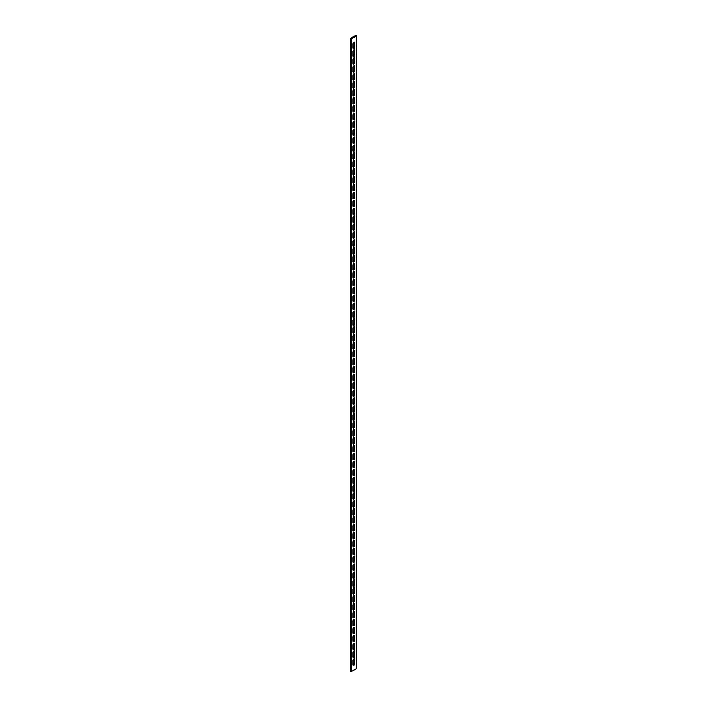 <?xml version="1.0" encoding="UTF-8"?>
<svg xmlns="http://www.w3.org/2000/svg" width="707" height="707" viewBox="0 0 707 707"><rect width="100%" height="100%" fill="white"/><g stroke="black" fill="none" stroke-linecap="round" stroke-linejoin="round"><path stroke-width="1.06" d="M353.907 50.056A1.352 0.787 120 0 0 352.952 51.717L352.952 55.835A1.352 0.787 120 0 0 353.235 56.454A1.352 0.787 120 0 0 354.278 56.092A1.352 0.787 120 0 0 354.87 54.722L354.87 50.612A1.352 0.787 120 0 0 354.587 49.994A1.352 0.787 120 0 0 353.907 50.056M353.907 42.155A1.352 0.787 120 0 0 352.952 43.807L352.952 47.926A1.352 0.787 120 0 0 353.235 48.544A1.352 0.787 120 0 0 354.278 48.182A1.352 0.787 120 0 0 354.87 46.821L354.87 42.703A1.352 0.787 120 0 0 354.587 42.084A1.352 0.787 120 0 0 353.907 42.155M353.907 57.965A1.352 0.787 120 0 0 352.952 59.627L352.952 63.745A1.352 0.787 120 0 0 353.235 64.364A1.352 0.787 120 0 0 354.278 64.001A1.352 0.787 120 0 0 354.87 62.631L354.87 58.522A1.352 0.787 120 0 0 354.587 57.903A1.352 0.787 120 0 0 353.907 57.965M353.907 65.875A1.352 0.787 120 0 0 352.952 67.536L352.952 71.646A1.352 0.787 120 0 0 353.235 72.273A1.352 0.787 120 0 0 354.278 71.911A1.352 0.787 120 0 0 354.87 70.541L354.87 66.431A1.352 0.787 120 0 0 354.587 65.813A1.352 0.787 120 0 0 353.907 65.875M353.907 73.784A1.352 0.787 120 0 0 352.952 75.446L352.952 79.555A1.352 0.787 120 0 0 353.235 80.174A1.352 0.787 120 0 0 354.278 79.811A1.352 0.787 120 0 0 354.87 78.45L354.87 74.341A1.352 0.787 120 0 0 354.587 73.714A1.352 0.787 120 0 0 353.907 73.784M353.907 81.694A1.352 0.787 120 0 0 352.952 83.355L352.952 87.465A1.352 0.787 120 0 0 353.235 88.083A1.352 0.787 120 0 0 354.278 87.721A1.352 0.787 120 0 0 354.87 86.36L354.87 82.242A1.352 0.787 120 0 0 354.587 81.623A1.352 0.787 120 0 0 353.907 81.694M353.907 89.603A1.352 0.787 120 0 0 352.952 91.265L352.952 95.374A1.352 0.787 120 0 0 353.235 95.993A1.352 0.787 120 0 0 354.278 95.631A1.352 0.787 120 0 0 354.87 94.27L354.87 90.151A1.352 0.787 120 0 0 354.587 89.533A1.352 0.787 120 0 0 353.907 89.603M353.907 97.513A1.352 0.787 120 0 0 352.952 99.166L352.952 103.284A1.352 0.787 120 0 0 353.235 103.902A1.352 0.787 120 0 0 354.278 103.54A1.352 0.787 120 0 0 354.87 102.179L354.87 98.061A1.352 0.787 120 0 0 354.587 97.442A1.352 0.787 120 0 0 353.907 97.513M353.907 105.414A1.352 0.787 120 0 0 352.952 107.075L352.952 111.193A1.352 0.787 120 0 0 353.235 111.812A1.352 0.787 120 0 0 354.278 111.45A1.352 0.787 120 0 0 354.87 110.08L354.87 105.97A1.352 0.787 120 0 0 354.587 105.352A1.352 0.787 120 0 0 353.907 105.414M353.907 113.323A1.352 0.787 120 0 0 352.952 114.985L352.952 119.103A1.352 0.787 120 0 0 353.235 119.722A1.352 0.787 120 0 0 354.278 119.359A1.352 0.787 120 0 0 354.87 117.989L354.87 113.88A1.352 0.787 120 0 0 354.587 113.261A1.352 0.787 120 0 0 353.907 113.323M353.907 121.233A1.352 0.787 120 0 0 352.952 122.894L352.952 127.004A1.352 0.787 120 0 0 353.235 127.631A1.352 0.787 120 0 0 354.278 127.26A1.352 0.787 120 0 0 354.87 125.899L354.87 121.79A1.352 0.787 120 0 0 354.587 121.171A1.352 0.787 120 0 0 353.907 121.233M353.907 129.142A1.352 0.787 120 0 0 352.952 130.804L352.952 134.913A1.352 0.787 120 0 0 353.235 135.532A1.352 0.787 120 0 0 354.278 135.17A1.352 0.787 120 0 0 354.87 133.809L354.87 129.699A1.352 0.787 120 0 0 354.587 129.072A1.352 0.787 120 0 0 353.907 129.142M353.907 137.052A1.352 0.787 120 0 0 352.952 138.713L352.952 142.823A1.352 0.787 120 0 0 353.235 143.441A1.352 0.787 120 0 0 354.278 143.079A1.352 0.787 120 0 0 354.87 141.718L354.87 137.6A1.352 0.787 120 0 0 354.587 136.981A1.352 0.787 120 0 0 353.907 137.052M353.907 144.962A1.352 0.787 120 0 0 352.952 146.623L352.952 150.732A1.352 0.787 120 0 0 353.235 151.351A1.352 0.787 120 0 0 354.278 150.989A1.352 0.787 120 0 0 354.87 149.628L354.87 145.509A1.352 0.787 120 0 0 354.587 144.891A1.352 0.787 120 0 0 353.907 144.962M353.907 152.871A1.352 0.787 120 0 0 352.952 154.524L352.952 158.642A1.352 0.787 120 0 0 353.235 159.261A1.352 0.787 120 0 0 354.278 158.898A1.352 0.787 120 0 0 354.87 157.537L354.87 153.419A1.352 0.787 120 0 0 354.587 152.8A1.352 0.787 120 0 0 353.907 152.871M353.907 160.772A1.352 0.787 120 0 0 352.952 162.433L352.952 166.552A1.352 0.787 120 0 0 353.235 167.17A1.352 0.787 120 0 0 354.278 166.808A1.352 0.787 120 0 0 354.87 165.438L354.87 161.329A1.352 0.787 120 0 0 354.587 160.71A1.352 0.787 120 0 0 353.907 160.772M353.907 168.681A1.352 0.787 120 0 0 352.952 170.343L352.952 174.452A1.352 0.787 120 0 0 353.235 175.08A1.352 0.787 120 0 0 354.278 174.717A1.352 0.787 120 0 0 354.87 173.348L354.87 169.238A1.352 0.787 120 0 0 354.587 168.62A1.352 0.787 120 0 0 353.907 168.681M353.907 176.591A1.352 0.787 120 0 0 352.952 178.252L352.952 182.362A1.352 0.787 120 0 0 353.235 182.989A1.352 0.787 120 0 0 354.278 182.618A1.352 0.787 120 0 0 354.87 181.257L354.87 177.148A1.352 0.787 120 0 0 354.587 176.529A1.352 0.787 120 0 0 353.907 176.591M353.907 184.5A1.352 0.787 120 0 0 352.952 186.162L352.952 190.271A1.352 0.787 120 0 0 353.235 190.89A1.352 0.787 120 0 0 354.278 190.528A1.352 0.787 120 0 0 354.87 189.167L354.87 185.057A1.352 0.787 120 0 0 354.587 184.43A1.352 0.787 120 0 0 353.907 184.5M353.907 192.41A1.352 0.787 120 0 0 352.952 194.072L352.952 198.181A1.352 0.787 120 0 0 353.235 198.8A1.352 0.787 120 0 0 354.278 198.437A1.352 0.787 120 0 0 354.87 197.076L354.87 192.958A1.352 0.787 120 0 0 354.587 192.339A1.352 0.787 120 0 0 353.907 192.41M353.907 200.32A1.352 0.787 120 0 0 352.952 201.981L352.952 206.09A1.352 0.787 120 0 0 353.235 206.709A1.352 0.787 120 0 0 354.278 206.347A1.352 0.787 120 0 0 354.87 204.986L354.87 200.868A1.352 0.787 120 0 0 354.587 200.249A1.352 0.787 120 0 0 353.907 200.32M353.907 208.229A1.352 0.787 120 0 0 352.952 209.882L352.952 214A1.352 0.787 120 0 0 353.235 214.619A1.352 0.787 120 0 0 354.278 214.256A1.352 0.787 120 0 0 354.87 212.887L354.87 208.777A1.352 0.787 120 0 0 354.587 208.158A1.352 0.787 120 0 0 353.907 208.229M353.907 216.13A1.352 0.787 120 0 0 352.952 217.791L352.952 221.91A1.352 0.787 120 0 0 353.235 222.528A1.352 0.787 120 0 0 354.278 222.166A1.352 0.787 120 0 0 354.87 220.796L354.87 216.687A1.352 0.787 120 0 0 354.587 216.068A1.352 0.787 120 0 0 353.907 216.13M353.907 224.039A1.352 0.787 120 0 0 352.952 225.701L352.952 229.81A1.352 0.787 120 0 0 353.235 230.438A1.352 0.787 120 0 0 354.278 230.075A1.352 0.787 120 0 0 354.87 228.706L354.87 224.596A1.352 0.787 120 0 0 354.587 223.978A1.352 0.787 120 0 0 353.907 224.039M353.907 231.949A1.352 0.787 120 0 0 352.952 233.61L352.952 237.72A1.352 0.787 120 0 0 353.235 238.347A1.352 0.787 120 0 0 354.278 237.976A1.352 0.787 120 0 0 354.87 236.615L354.87 232.506A1.352 0.787 120 0 0 354.587 231.878A1.352 0.787 120 0 0 353.907 231.949M353.907 239.859A1.352 0.787 120 0 0 352.952 241.52L352.952 245.629A1.352 0.787 120 0 0 353.235 246.248A1.352 0.787 120 0 0 354.278 245.886A1.352 0.787 120 0 0 354.87 244.525L354.87 240.415A1.352 0.787 120 0 0 354.587 239.788A1.352 0.787 120 0 0 353.907 239.859M353.907 247.768A1.352 0.787 120 0 0 352.952 249.43L352.952 253.539A1.352 0.787 120 0 0 353.235 254.158A1.352 0.787 120 0 0 354.278 253.795A1.352 0.787 120 0 0 354.87 252.434L354.87 248.316A1.352 0.787 120 0 0 354.587 247.697A1.352 0.787 120 0 0 353.907 247.768M353.907 255.678A1.352 0.787 120 0 0 352.952 257.339L352.952 261.449A1.352 0.787 120 0 0 353.235 262.067A1.352 0.787 120 0 0 354.278 261.705A1.352 0.787 120 0 0 354.87 260.344L354.87 256.226A1.352 0.787 120 0 0 354.587 255.607A1.352 0.787 120 0 0 353.907 255.678M353.907 263.587A1.352 0.787 120 0 0 352.952 265.24L352.952 269.358A1.352 0.787 120 0 0 353.235 269.977A1.352 0.787 120 0 0 354.278 269.614A1.352 0.787 120 0 0 354.87 268.245L354.87 264.135A1.352 0.787 120 0 0 354.587 263.517A1.352 0.787 120 0 0 353.907 263.587M353.907 271.488A1.352 0.787 120 0 0 352.952 273.149L352.952 277.268A1.352 0.787 120 0 0 353.235 277.886A1.352 0.787 120 0 0 354.278 277.524A1.352 0.787 120 0 0 354.87 276.154L354.87 272.045A1.352 0.787 120 0 0 354.587 271.426A1.352 0.787 120 0 0 353.907 271.488M353.907 279.398A1.352 0.787 120 0 0 352.952 281.059L352.952 285.168A1.352 0.787 120 0 0 353.235 285.796A1.352 0.787 120 0 0 354.278 285.434A1.352 0.787 120 0 0 354.87 284.064L354.87 279.954A1.352 0.787 120 0 0 354.587 279.336A1.352 0.787 120 0 0 353.907 279.398M353.907 287.307A1.352 0.787 120 0 0 352.952 288.969L352.952 293.078A1.352 0.787 120 0 0 353.235 293.705A1.352 0.787 120 0 0 354.278 293.334A1.352 0.787 120 0 0 354.87 291.973L354.87 287.864A1.352 0.787 120 0 0 354.587 287.236A1.352 0.787 120 0 0 353.907 287.307M353.907 295.217A1.352 0.787 120 0 0 352.952 296.878L352.952 300.988A1.352 0.787 120 0 0 353.235 301.606A1.352 0.787 120 0 0 354.278 301.244A1.352 0.787 120 0 0 354.87 299.883L354.87 295.773A1.352 0.787 120 0 0 354.587 295.146A1.352 0.787 120 0 0 353.907 295.217M353.907 303.126A1.352 0.787 120 0 0 352.952 304.788L352.952 308.897A1.352 0.787 120 0 0 353.235 309.516A1.352 0.787 120 0 0 354.278 309.153A1.352 0.787 120 0 0 354.87 307.792L354.87 303.674A1.352 0.787 120 0 0 354.587 303.056A1.352 0.787 120 0 0 353.907 303.126M353.907 311.036A1.352 0.787 120 0 0 352.952 312.697L352.952 316.807A1.352 0.787 120 0 0 353.235 317.425A1.352 0.787 120 0 0 354.278 317.063A1.352 0.787 120 0 0 354.87 315.702L354.87 311.584A1.352 0.787 120 0 0 354.587 310.965A1.352 0.787 120 0 0 353.907 311.036M353.907 318.937A1.352 0.787 120 0 0 352.952 320.598L352.952 324.716A1.352 0.787 120 0 0 353.235 325.335A1.352 0.787 120 0 0 354.278 324.973A1.352 0.787 120 0 0 354.87 323.603L354.87 319.493A1.352 0.787 120 0 0 354.587 318.875A1.352 0.787 120 0 0 353.907 318.937M353.907 326.846A1.352 0.787 120 0 0 352.952 328.508L352.952 332.626A1.352 0.787 120 0 0 353.235 333.244A1.352 0.787 120 0 0 354.278 332.882A1.352 0.787 120 0 0 354.87 331.512L354.87 327.403A1.352 0.787 120 0 0 354.587 326.784A1.352 0.787 120 0 0 353.907 326.846M353.907 334.756A1.352 0.787 120 0 0 352.952 336.417L352.952 340.527A1.352 0.787 120 0 0 353.235 341.154A1.352 0.787 120 0 0 354.278 340.792A1.352 0.787 120 0 0 354.87 339.422L354.87 335.312A1.352 0.787 120 0 0 354.587 334.694A1.352 0.787 120 0 0 353.907 334.756M353.907 342.665A1.352 0.787 120 0 0 352.952 344.327L352.952 348.436A1.352 0.787 120 0 0 353.235 349.064A1.352 0.787 120 0 0 354.278 348.692A1.352 0.787 120 0 0 354.87 347.331L354.87 343.222A1.352 0.787 120 0 0 354.587 342.595A1.352 0.787 120 0 0 353.907 342.665M353.907 350.575A1.352 0.787 120 0 0 352.952 352.236L352.952 356.346A1.352 0.787 120 0 0 353.235 356.964A1.352 0.787 120 0 0 354.278 356.602A1.352 0.787 120 0 0 354.87 355.241L354.87 351.132A1.352 0.787 120 0 0 354.587 350.504A1.352 0.787 120 0 0 353.907 350.575M353.907 358.484A1.352 0.787 120 0 0 352.952 360.146L352.952 364.255A1.352 0.787 120 0 0 353.235 364.874A1.352 0.787 120 0 0 354.278 364.512A1.352 0.787 120 0 0 354.87 363.151L354.87 359.032A1.352 0.787 120 0 0 354.587 358.414A1.352 0.787 120 0 0 353.907 358.484M353.907 366.394A1.352 0.787 120 0 0 352.952 368.055L352.952 372.165A1.352 0.787 120 0 0 353.235 372.783A1.352 0.787 120 0 0 354.278 372.421A1.352 0.787 120 0 0 354.87 371.06L354.87 366.942A1.352 0.787 120 0 0 354.587 366.323A1.352 0.787 120 0 0 353.907 366.394M353.907 374.295A1.352 0.787 120 0 0 352.952 375.956L352.952 380.074A1.352 0.787 120 0 0 353.235 380.693A1.352 0.787 120 0 0 354.278 380.331A1.352 0.787 120 0 0 354.87 378.961L354.87 374.851A1.352 0.787 120 0 0 354.587 374.233A1.352 0.787 120 0 0 353.907 374.295M353.907 382.204A1.352 0.787 120 0 0 352.952 383.866L352.952 387.984A1.352 0.787 120 0 0 353.235 388.603A1.352 0.787 120 0 0 354.278 388.24A1.352 0.787 120 0 0 354.87 386.87L354.87 382.761A1.352 0.787 120 0 0 354.587 382.142A1.352 0.787 120 0 0 353.907 382.204M353.907 390.114A1.352 0.787 120 0 0 352.952 391.775L352.952 395.885A1.352 0.787 120 0 0 353.235 396.512A1.352 0.787 120 0 0 354.278 396.15A1.352 0.787 120 0 0 354.87 394.78L354.87 390.671A1.352 0.787 120 0 0 354.587 390.052A1.352 0.787 120 0 0 353.907 390.114M353.907 398.023A1.352 0.787 120 0 0 352.952 399.685L352.952 403.794A1.352 0.787 120 0 0 353.235 404.422A1.352 0.787 120 0 0 354.278 404.05A1.352 0.787 120 0 0 354.87 402.69L354.87 398.58A1.352 0.787 120 0 0 354.587 397.953A1.352 0.787 120 0 0 353.907 398.023M353.907 405.933A1.352 0.787 120 0 0 352.952 407.594L352.952 411.704A1.352 0.787 120 0 0 353.235 412.322A1.352 0.787 120 0 0 354.278 411.96A1.352 0.787 120 0 0 354.87 410.599L354.87 406.49A1.352 0.787 120 0 0 354.587 405.862A1.352 0.787 120 0 0 353.907 405.933M353.907 413.842A1.352 0.787 120 0 0 352.952 415.504L352.952 419.613A1.352 0.787 120 0 0 353.235 420.232A1.352 0.787 120 0 0 354.278 419.87A1.352 0.787 120 0 0 354.87 418.509L354.87 414.39A1.352 0.787 120 0 0 354.587 413.772A1.352 0.787 120 0 0 353.907 413.842M353.907 421.752A1.352 0.787 120 0 0 352.952 423.413L352.952 427.523A1.352 0.787 120 0 0 353.235 428.142A1.352 0.787 120 0 0 354.278 427.779A1.352 0.787 120 0 0 354.87 426.418L354.87 422.3A1.352 0.787 120 0 0 354.587 421.681A1.352 0.787 120 0 0 353.907 421.752M353.907 429.653A1.352 0.787 120 0 0 352.952 431.314L352.952 435.432A1.352 0.787 120 0 0 353.235 436.051A1.352 0.787 120 0 0 354.278 435.689A1.352 0.787 120 0 0 354.87 434.319L354.87 430.21A1.352 0.787 120 0 0 354.587 429.591A1.352 0.787 120 0 0 353.907 429.653M353.907 437.562A1.352 0.787 120 0 0 352.952 439.224L352.952 443.342A1.352 0.787 120 0 0 353.235 443.961A1.352 0.787 120 0 0 354.278 443.598A1.352 0.787 120 0 0 354.87 442.228L354.87 438.119A1.352 0.787 120 0 0 354.587 437.5A1.352 0.787 120 0 0 353.907 437.562M353.907 445.472A1.352 0.787 120 0 0 352.952 447.133L352.952 451.243A1.352 0.787 120 0 0 353.235 451.87A1.352 0.787 120 0 0 354.278 451.508A1.352 0.787 120 0 0 354.87 450.138L354.87 446.029A1.352 0.787 120 0 0 354.587 445.41A1.352 0.787 120 0 0 353.907 445.472M353.907 453.381A1.352 0.787 120 0 0 352.952 455.043L352.952 459.152A1.352 0.787 120 0 0 353.235 459.771A1.352 0.787 120 0 0 354.278 459.409A1.352 0.787 120 0 0 354.87 458.048L354.87 453.938A1.352 0.787 120 0 0 354.587 453.311A1.352 0.787 120 0 0 353.907 453.381M353.907 461.291A1.352 0.787 120 0 0 352.952 462.952L352.952 467.062A1.352 0.787 120 0 0 353.235 467.681A1.352 0.787 120 0 0 354.278 467.318A1.352 0.787 120 0 0 354.87 465.957L354.87 461.848A1.352 0.787 120 0 0 354.587 461.22A1.352 0.787 120 0 0 353.907 461.291M353.907 469.201A1.352 0.787 120 0 0 352.952 470.862L352.952 474.971A1.352 0.787 120 0 0 353.235 475.59A1.352 0.787 120 0 0 354.278 475.228A1.352 0.787 120 0 0 354.87 473.867L354.87 469.748A1.352 0.787 120 0 0 354.587 469.13A1.352 0.787 120 0 0 353.907 469.201M353.907 477.11A1.352 0.787 120 0 0 352.952 478.763L352.952 482.881A1.352 0.787 120 0 0 353.235 483.5A1.352 0.787 120 0 0 354.278 483.137A1.352 0.787 120 0 0 354.87 481.776L354.87 477.658A1.352 0.787 120 0 0 354.587 477.039A1.352 0.787 120 0 0 353.907 477.11M353.907 485.011A1.352 0.787 120 0 0 352.952 486.672L352.952 490.791A1.352 0.787 120 0 0 353.235 491.409A1.352 0.787 120 0 0 354.278 491.047A1.352 0.787 120 0 0 354.87 489.677L354.87 485.568A1.352 0.787 120 0 0 354.587 484.949A1.352 0.787 120 0 0 353.907 485.011M353.907 492.92A1.352 0.787 120 0 0 352.952 494.582L352.952 498.7A1.352 0.787 120 0 0 353.235 499.319A1.352 0.787 120 0 0 354.278 498.956A1.352 0.787 120 0 0 354.87 497.587L354.87 493.477A1.352 0.787 120 0 0 354.587 492.859A1.352 0.787 120 0 0 353.907 492.92M353.907 500.83A1.352 0.787 120 0 0 352.952 502.491L352.952 506.601A1.352 0.787 120 0 0 353.235 507.228A1.352 0.787 120 0 0 354.278 506.866A1.352 0.787 120 0 0 354.87 505.496L354.87 501.387A1.352 0.787 120 0 0 354.587 500.768A1.352 0.787 120 0 0 353.907 500.83M353.907 508.74A1.352 0.787 120 0 0 352.952 510.401L352.952 514.51A1.352 0.787 120 0 0 353.235 515.129A1.352 0.787 120 0 0 354.278 514.767A1.352 0.787 120 0 0 354.87 513.406L354.87 509.296A1.352 0.787 120 0 0 354.587 508.669A1.352 0.787 120 0 0 353.907 508.74M353.907 516.649A1.352 0.787 120 0 0 352.952 518.311L352.952 522.42A1.352 0.787 120 0 0 353.235 523.039A1.352 0.787 120 0 0 354.278 522.676A1.352 0.787 120 0 0 354.87 521.315L354.87 517.197A1.352 0.787 120 0 0 354.587 516.578A1.352 0.787 120 0 0 353.907 516.649M353.907 524.559A1.352 0.787 120 0 0 352.952 526.22L352.952 530.33A1.352 0.787 120 0 0 353.235 530.948A1.352 0.787 120 0 0 354.278 530.586A1.352 0.787 120 0 0 354.87 529.225L354.87 525.107A1.352 0.787 120 0 0 354.587 524.488A1.352 0.787 120 0 0 353.907 524.559M353.907 532.468A1.352 0.787 120 0 0 352.952 534.121L352.952 538.239A1.352 0.787 120 0 0 353.235 538.858A1.352 0.787 120 0 0 354.278 538.495A1.352 0.787 120 0 0 354.87 537.134L354.87 533.016A1.352 0.787 120 0 0 354.587 532.398A1.352 0.787 120 0 0 353.907 532.468M353.907 540.369A1.352 0.787 120 0 0 352.952 542.03L352.952 546.149A1.352 0.787 120 0 0 353.235 546.767A1.352 0.787 120 0 0 354.278 546.405A1.352 0.787 120 0 0 354.87 545.035L354.87 540.926A1.352 0.787 120 0 0 354.587 540.307A1.352 0.787 120 0 0 353.907 540.369M353.907 548.279A1.352 0.787 120 0 0 352.952 549.94L352.952 554.058A1.352 0.787 120 0 0 353.235 554.677A1.352 0.787 120 0 0 354.278 554.315A1.352 0.787 120 0 0 354.87 552.945L354.87 548.835A1.352 0.787 120 0 0 354.587 548.217A1.352 0.787 120 0 0 353.907 548.279M353.907 556.188A1.352 0.787 120 0 0 352.952 557.85L352.952 561.959A1.352 0.787 120 0 0 353.235 562.586A1.352 0.787 120 0 0 354.278 562.224A1.352 0.787 120 0 0 354.87 560.854L354.87 556.745A1.352 0.787 120 0 0 354.587 556.126A1.352 0.787 120 0 0 353.907 556.188M353.907 564.098A1.352 0.787 120 0 0 352.952 565.759L352.952 569.869A1.352 0.787 120 0 0 353.235 570.487A1.352 0.787 120 0 0 354.278 570.125A1.352 0.787 120 0 0 354.87 568.764L354.87 564.654A1.352 0.787 120 0 0 354.587 564.027A1.352 0.787 120 0 0 353.907 564.098M353.907 572.007A1.352 0.787 120 0 0 352.952 573.669L352.952 577.778A1.352 0.787 120 0 0 353.235 578.397A1.352 0.787 120 0 0 354.278 578.034A1.352 0.787 120 0 0 354.87 576.673L354.87 572.555A1.352 0.787 120 0 0 354.587 571.936A1.352 0.787 120 0 0 353.907 572.007M353.907 579.917A1.352 0.787 120 0 0 352.952 581.578L352.952 585.688A1.352 0.787 120 0 0 353.235 586.306A1.352 0.787 120 0 0 354.278 585.944A1.352 0.787 120 0 0 354.87 584.583L354.87 580.465A1.352 0.787 120 0 0 354.587 579.846A1.352 0.787 120 0 0 353.907 579.917M353.907 587.826A1.352 0.787 120 0 0 352.952 589.479L352.952 593.597A1.352 0.787 120 0 0 353.235 594.216A1.352 0.787 120 0 0 354.278 593.853A1.352 0.787 120 0 0 354.87 592.493L354.87 588.374A1.352 0.787 120 0 0 354.587 587.756A1.352 0.787 120 0 0 353.907 587.826M353.907 595.727A1.352 0.787 120 0 0 352.952 597.388L352.952 601.507A1.352 0.787 120 0 0 353.235 602.125A1.352 0.787 120 0 0 354.278 601.763A1.352 0.787 120 0 0 354.87 600.393L354.87 596.284A1.352 0.787 120 0 0 354.587 595.665A1.352 0.787 120 0 0 353.907 595.727M353.907 603.637A1.352 0.787 120 0 0 352.952 605.298L352.952 609.407A1.352 0.787 120 0 0 353.235 610.035A1.352 0.787 120 0 0 354.278 609.673A1.352 0.787 120 0 0 354.87 608.303L354.87 604.193A1.352 0.787 120 0 0 354.587 603.575A1.352 0.787 120 0 0 353.907 603.637M353.907 611.546A1.352 0.787 120 0 0 352.952 613.208L352.952 617.317A1.352 0.787 120 0 0 353.235 617.945A1.352 0.787 120 0 0 354.278 617.573A1.352 0.787 120 0 0 354.87 616.212L354.87 612.103A1.352 0.787 120 0 0 354.587 611.484A1.352 0.787 120 0 0 353.907 611.546M353.907 619.456A1.352 0.787 120 0 0 352.952 621.117L352.952 625.227A1.352 0.787 120 0 0 353.235 625.845A1.352 0.787 120 0 0 354.278 625.483A1.352 0.787 120 0 0 354.87 624.122L354.87 620.012A1.352 0.787 120 0 0 354.587 619.385A1.352 0.787 120 0 0 353.907 619.456M353.907 627.365A1.352 0.787 120 0 0 352.952 629.027L352.952 633.136A1.352 0.787 120 0 0 353.235 633.755A1.352 0.787 120 0 0 354.278 633.392A1.352 0.787 120 0 0 354.87 632.031L354.87 627.913A1.352 0.787 120 0 0 354.587 627.295A1.352 0.787 120 0 0 353.907 627.365M353.907 635.275A1.352 0.787 120 0 0 352.952 636.936L352.952 641.046A1.352 0.787 120 0 0 353.235 641.664A1.352 0.787 120 0 0 354.278 641.302A1.352 0.787 120 0 0 354.87 639.941L354.87 635.823A1.352 0.787 120 0 0 354.587 635.204A1.352 0.787 120 0 0 353.907 635.275M353.907 643.184A1.352 0.787 120 0 0 352.952 644.837L352.952 648.955A1.352 0.787 120 0 0 353.235 649.574A1.352 0.787 120 0 0 354.278 649.212A1.352 0.787 120 0 0 354.87 647.842L354.87 643.732A1.352 0.787 120 0 0 354.587 643.114A1.352 0.787 120 0 0 353.907 643.184M353.907 651.085A1.352 0.787 120 0 0 352.952 652.747L352.952 656.865A1.352 0.787 120 0 0 353.235 657.483A1.352 0.787 120 0 0 354.278 657.121A1.352 0.787 120 0 0 354.87 655.751L354.87 651.642A1.352 0.787 120 0 0 354.587 651.023A1.352 0.787 120 0 0 353.907 651.085M353.907 658.995A1.352 0.787 120 0 0 352.952 660.656L352.952 664.766A1.352 0.787 120 0 0 353.235 665.393A1.352 0.787 120 0 0 354.278 665.031A1.352 0.787 120 0 0 354.87 663.661L354.87 659.551A1.352 0.787 120 0 0 354.587 658.933A1.352 0.787 120 0 0 353.907 658.995M354.039 658.933A1.352 0.787 -60 0 1 354.048 659.074L354.048 663.193A1.352 0.787 -60 0 1 352.961 664.916M354.039 651.023A1.352 0.787 -60 0 1 354.048 651.165L354.048 655.283A1.352 0.787 -60 0 1 352.961 657.006M354.039 643.114A1.352 0.787 -60 0 1 354.048 643.255L354.048 647.373A1.352 0.787 -60 0 1 352.961 649.097M354.039 635.204A1.352 0.787 -60 0 1 354.048 635.354L354.048 639.464A1.352 0.787 -60 0 1 352.961 641.187M354.039 627.303A1.352 0.787 -60 0 1 354.048 627.445L354.048 631.554A1.352 0.787 -60 0 1 352.961 633.278M354.039 619.394A1.352 0.787 -60 0 1 354.048 619.535L354.048 623.645A1.352 0.787 -60 0 1 352.961 625.368M354.039 611.484A1.352 0.787 -60 0 1 354.048 611.626L354.048 615.735A1.352 0.787 -60 0 1 352.961 617.467M354.039 603.575A1.352 0.787 -60 0 1 354.048 603.716L354.048 607.834A1.352 0.787 -60 0 1 352.961 609.558M354.039 595.665A1.352 0.787 -60 0 1 354.048 595.807L354.048 599.925A1.352 0.787 -60 0 1 352.961 601.648M354.039 587.756A1.352 0.787 -60 0 1 354.048 587.897L354.048 592.015A1.352 0.787 -60 0 1 352.961 593.739M354.039 579.846A1.352 0.787 -60 0 1 354.048 579.996L354.048 584.106A1.352 0.787 -60 0 1 352.961 585.829M354.039 571.945A1.352 0.787 -60 0 1 354.048 572.087L354.048 576.196A1.352 0.787 -60 0 1 352.961 577.919M354.039 564.036A1.352 0.787 -60 0 1 354.048 564.177L354.048 568.287A1.352 0.787 -60 0 1 352.961 570.01M354.039 556.126A1.352 0.787 -60 0 1 354.048 556.268L354.048 560.377A1.352 0.787 -60 0 1 352.961 562.109M354.039 548.217A1.352 0.787 -60 0 1 354.048 548.358L354.048 552.476A1.352 0.787 -60 0 1 352.961 554.2M354.039 540.307A1.352 0.787 -60 0 1 354.048 540.448L354.048 544.567A1.352 0.787 -60 0 1 352.961 546.29M354.039 532.398A1.352 0.787 -60 0 1 354.048 532.548L354.048 536.657A1.352 0.787 -60 0 1 352.961 538.381M354.039 524.488A1.352 0.787 -60 0 1 354.048 524.638L354.048 528.748A1.352 0.787 -60 0 1 352.961 530.471M354.039 516.587A1.352 0.787 -60 0 1 354.048 516.729L354.048 520.838A1.352 0.787 -60 0 1 352.961 522.561M354.039 508.678A1.352 0.787 -60 0 1 354.048 508.819L354.048 512.928A1.352 0.787 -60 0 1 352.961 514.652M354.039 500.768A1.352 0.787 -60 0 1 354.048 500.909L354.048 505.019A1.352 0.787 -60 0 1 352.961 506.751M354.039 492.859A1.352 0.787 -60 0 1 354.048 493L354.048 497.118A1.352 0.787 -60 0 1 352.961 498.842M354.039 484.949A1.352 0.787 -60 0 1 354.048 485.09L354.048 489.209A1.352 0.787 -60 0 1 352.961 490.932M354.039 477.039A1.352 0.787 -60 0 1 354.048 477.19L354.048 481.299A1.352 0.787 -60 0 1 352.961 483.022M354.039 469.13A1.352 0.787 -60 0 1 354.048 469.28L354.048 473.39A1.352 0.787 -60 0 1 352.961 475.113M354.039 461.229A1.352 0.787 -60 0 1 354.048 461.371L354.048 465.48A1.352 0.787 -60 0 1 352.961 467.203M354.039 453.32A1.352 0.787 -60 0 1 354.048 453.461L354.048 457.57A1.352 0.787 -60 0 1 352.961 459.294M354.039 445.41A1.352 0.787 -60 0 1 354.048 445.551L354.048 449.661A1.352 0.787 -60 0 1 352.961 451.393M354.039 437.5A1.352 0.787 -60 0 1 354.048 437.642L354.048 441.76A1.352 0.787 -60 0 1 352.961 443.483M354.039 429.591A1.352 0.787 -60 0 1 354.048 429.732L354.048 433.851A1.352 0.787 -60 0 1 352.961 435.574M354.039 421.681A1.352 0.787 -60 0 1 354.048 421.832L354.048 425.941A1.352 0.787 -60 0 1 352.961 427.664M354.039 413.772A1.352 0.787 -60 0 1 354.048 413.922L354.048 418.031A1.352 0.787 -60 0 1 352.961 419.755M354.039 405.871A1.352 0.787 -60 0 1 354.048 406.012L354.048 410.122A1.352 0.787 -60 0 1 352.961 411.845M354.039 397.961A1.352 0.787 -60 0 1 354.048 398.103L354.048 402.212A1.352 0.787 -60 0 1 352.961 403.936M354.039 390.052A1.352 0.787 -60 0 1 354.048 390.193L354.048 394.303A1.352 0.787 -60 0 1 352.961 396.035M354.039 382.142A1.352 0.787 -60 0 1 354.048 382.284L354.048 386.402A1.352 0.787 -60 0 1 352.961 388.125M354.039 374.233A1.352 0.787 -60 0 1 354.048 374.374L354.048 378.492A1.352 0.787 -60 0 1 352.961 380.216M354.039 366.323A1.352 0.787 -60 0 1 354.048 366.473L354.048 370.583A1.352 0.787 -60 0 1 352.961 372.306M354.039 358.422A1.352 0.787 -60 0 1 354.048 358.564L354.048 362.673A1.352 0.787 -60 0 1 352.961 364.397M354.039 350.513A1.352 0.787 -60 0 1 354.048 350.654L354.048 354.764A1.352 0.787 -60 0 1 352.961 356.487M354.039 342.603A1.352 0.787 -60 0 1 354.048 342.745L354.048 346.854A1.352 0.787 -60 0 1 352.961 348.578M354.039 334.694A1.352 0.787 -60 0 1 354.048 334.835L354.048 338.945A1.352 0.787 -60 0 1 352.961 340.677M354.039 326.784A1.352 0.787 -60 0 1 354.048 326.926L354.048 331.044A1.352 0.787 -60 0 1 352.961 332.767M354.039 318.875A1.352 0.787 -60 0 1 354.048 319.016L354.048 323.134A1.352 0.787 -60 0 1 352.961 324.858M354.039 310.965A1.352 0.787 -60 0 1 354.048 311.115L354.048 315.225A1.352 0.787 -60 0 1 352.961 316.948M354.039 303.064A1.352 0.787 -60 0 1 354.048 303.206L354.048 307.315A1.352 0.787 -60 0 1 352.961 309.039M354.039 295.155A1.352 0.787 -60 0 1 354.048 295.296L354.048 299.406A1.352 0.787 -60 0 1 352.961 301.129M354.039 287.245A1.352 0.787 -60 0 1 354.048 287.387L354.048 291.496A1.352 0.787 -60 0 1 352.961 293.228M354.039 279.336A1.352 0.787 -60 0 1 354.048 279.477L354.048 283.587A1.352 0.787 -60 0 1 352.961 285.319M354.039 271.426A1.352 0.787 -60 0 1 354.048 271.568L354.048 275.686A1.352 0.787 -60 0 1 352.961 277.409M354.039 263.517A1.352 0.787 -60 0 1 354.048 263.658L354.048 267.776A1.352 0.787 -60 0 1 352.961 269.5M354.039 255.607A1.352 0.787 -60 0 1 354.048 255.757L354.048 259.867A1.352 0.787 -60 0 1 352.961 261.59M354.039 247.706A1.352 0.787 -60 0 1 354.048 247.848L354.048 251.957A1.352 0.787 -60 0 1 352.961 253.68M354.039 239.797A1.352 0.787 -60 0 1 354.048 239.938L354.048 244.048A1.352 0.787 -60 0 1 352.961 245.771M354.039 231.887A1.352 0.787 -60 0 1 354.048 232.029L354.048 236.138A1.352 0.787 -60 0 1 352.961 237.87M354.039 223.978A1.352 0.787 -60 0 1 354.048 224.119L354.048 228.237A1.352 0.787 -60 0 1 352.961 229.961M354.039 216.068A1.352 0.787 -60 0 1 354.048 216.209L354.048 220.328A1.352 0.787 -60 0 1 352.961 222.051M354.039 208.158A1.352 0.787 -60 0 1 354.048 208.3L354.048 212.418A1.352 0.787 -60 0 1 352.961 214.141M354.039 200.249A1.352 0.787 -60 0 1 354.048 200.399L354.048 204.509A1.352 0.787 -60 0 1 352.961 206.232M354.039 192.348A1.352 0.787 -60 0 1 354.048 192.49L354.048 196.599A1.352 0.787 -60 0 1 352.961 198.322M354.039 184.439A1.352 0.787 -60 0 1 354.048 184.58L354.048 188.689A1.352 0.787 -60 0 1 352.961 190.413M354.039 176.529A1.352 0.787 -60 0 1 354.048 176.67L354.048 180.78A1.352 0.787 -60 0 1 352.961 182.512M354.039 168.62A1.352 0.787 -60 0 1 354.048 168.761L354.048 172.879A1.352 0.787 -60 0 1 352.961 174.602M354.039 160.71A1.352 0.787 -60 0 1 354.048 160.851L354.048 164.97A1.352 0.787 -60 0 1 352.961 166.693M354.039 152.8A1.352 0.787 -60 0 1 354.048 152.942L354.048 157.06A1.352 0.787 -60 0 1 352.961 158.783M354.039 144.891A1.352 0.787 -60 0 1 354.048 145.041L354.048 149.15A1.352 0.787 -60 0 1 352.961 150.874M354.039 136.99A1.352 0.787 -60 0 1 354.048 137.131L354.048 141.241A1.352 0.787 -60 0 1 352.961 142.964M354.039 129.081A1.352 0.787 -60 0 1 354.048 129.222L354.048 133.331A1.352 0.787 -60 0 1 352.961 135.055M354.039 121.171A1.352 0.787 -60 0 1 354.048 121.312L354.048 125.422A1.352 0.787 -60 0 1 352.961 127.154M354.039 113.261A1.352 0.787 -60 0 1 354.048 113.403L354.048 117.521A1.352 0.787 -60 0 1 352.961 119.244M354.039 105.352A1.352 0.787 -60 0 1 354.048 105.493L354.048 109.612A1.352 0.787 -60 0 1 352.961 111.335M354.039 97.442A1.352 0.787 -60 0 1 354.048 97.593L354.048 101.702A1.352 0.787 -60 0 1 352.961 103.425M354.039 89.533A1.352 0.787 -60 0 1 354.048 89.683L354.048 93.792A1.352 0.787 -60 0 1 352.961 95.516M354.039 81.632A1.352 0.787 -60 0 1 354.048 81.773L354.048 85.883A1.352 0.787 -60 0 1 352.961 87.606M354.039 73.722A1.352 0.787 -60 0 1 354.048 73.864L354.048 77.973A1.352 0.787 -60 0 1 352.961 79.697M354.039 65.813A1.352 0.787 -60 0 1 354.048 65.954L354.048 70.064A1.352 0.787 -60 0 1 352.961 71.796M354.039 57.903A1.352 0.787 -60 0 1 354.048 58.045L354.048 62.163A1.352 0.787 -60 0 1 352.961 63.886M354.039 49.994A1.352 0.787 -60 0 1 354.048 50.135L354.048 54.253A1.352 0.787 -60 0 1 352.961 55.977M354.039 42.084A1.352 0.787 -60 0 1 354.048 42.234L354.048 46.344A1.352 0.787 -60 0 1 352.961 48.067M351.176 671.65L356.646 668.486L356.646 35.827L355.824 35.35L350.354 38.514L350.354 671.173L351.176 671.65L351.176 38.991L350.354 38.514M356.646 35.827L351.176 38.991M354.048 663.193L354.87 663.661M354.048 659.074L354.87 659.551M354.048 655.283L354.87 655.751M354.048 651.165L354.87 651.642M354.048 647.373L354.87 647.842M354.048 643.255L354.87 643.732M354.048 639.464L354.87 639.941M354.048 635.354L354.87 635.823M354.048 631.554L354.87 632.031M354.048 627.445L354.87 627.913M354.048 623.645L354.87 624.122M354.048 619.535L354.87 620.012M354.048 615.735L354.87 616.212M354.048 611.626L354.87 612.103M354.048 607.834L354.87 608.303M354.048 603.716L354.87 604.193M354.048 599.925L354.87 600.393M354.048 595.807L354.87 596.284M354.048 592.015L354.87 592.493M354.048 587.897L354.87 588.374M354.048 584.106L354.87 584.583M354.048 579.996L354.87 580.465M354.048 576.196L354.87 576.673M354.048 572.087L354.87 572.555M354.048 568.287L354.87 568.764M354.048 564.177L354.87 564.654M354.048 560.377L354.87 560.854M354.048 556.268L354.87 556.745M354.048 552.476L354.87 552.945M354.048 548.358L354.87 548.835M354.048 544.567L354.87 545.035M354.048 540.448L354.87 540.926M354.048 536.657L354.87 537.134M354.048 532.548L354.87 533.016M354.048 528.748L354.87 529.225M354.048 524.638L354.87 525.107M354.048 520.838L354.87 521.315M354.048 516.729L354.87 517.197M354.048 512.928L354.87 513.406M354.048 508.819L354.87 509.296M354.048 505.019L354.87 505.496M354.048 500.909L354.87 501.387M354.048 497.118L354.87 497.587M354.048 493L354.87 493.477M354.048 489.209L354.87 489.677M354.048 485.09L354.87 485.568M354.048 481.299L354.87 481.776M354.048 477.19L354.87 477.658M354.048 473.39L354.87 473.867M354.048 469.28L354.87 469.748M354.048 465.48L354.87 465.957M354.048 461.371L354.87 461.848M354.048 457.57L354.87 458.048M354.048 453.461L354.87 453.938M354.048 449.661L354.87 450.138M354.048 445.551L354.87 446.029M354.048 441.76L354.87 442.228M354.048 437.642L354.87 438.119M354.048 433.851L354.87 434.319M354.048 429.732L354.87 430.21M354.048 425.941L354.87 426.418M354.048 421.832L354.87 422.3M354.048 418.031L354.87 418.509M354.048 413.922L354.87 414.39M354.048 410.122L354.87 410.599M354.048 406.012L354.87 406.49M354.048 402.212L354.87 402.69M354.048 398.103L354.87 398.58M354.048 394.303L354.87 394.78M354.048 390.193L354.87 390.671M354.048 386.402L354.87 386.87M354.048 382.284L354.87 382.761M354.048 378.492L354.87 378.961M354.048 374.374L354.87 374.851M354.048 370.583L354.87 371.06M354.048 366.473L354.87 366.942M354.048 362.673L354.87 363.151M354.048 358.564L354.87 359.032M354.048 354.764L354.87 355.241M354.048 350.654L354.87 351.132M354.048 346.854L354.87 347.331M354.048 342.745L354.87 343.222M354.048 338.945L354.87 339.422M354.048 334.835L354.87 335.312M354.048 331.044L354.87 331.512M354.048 326.926L354.87 327.403M354.048 323.134L354.87 323.603M354.048 319.016L354.87 319.493M354.048 315.225L354.87 315.702M354.048 311.115L354.87 311.584M354.048 307.315L354.87 307.792M354.048 303.206L354.87 303.674M354.048 299.406L354.87 299.883M354.048 295.296L354.87 295.773M354.048 291.496L354.87 291.973M354.048 287.387L354.87 287.864M354.048 283.587L354.87 284.064M354.048 279.477L354.87 279.954M354.048 275.686L354.87 276.154M354.048 271.568L354.87 272.045M354.048 267.776L354.87 268.245M354.048 263.658L354.87 264.135M354.048 259.867L354.87 260.344M354.048 255.757L354.87 256.226M354.048 251.957L354.87 252.434M354.048 247.848L354.87 248.316M354.048 244.048L354.87 244.525M354.048 239.938L354.87 240.415M354.048 236.138L354.87 236.615M354.048 232.029L354.87 232.506M354.048 228.237L354.87 228.706M354.048 224.119L354.87 224.596M354.048 220.328L354.87 220.796M354.048 216.209L354.87 216.687M354.048 212.418L354.87 212.887M354.048 208.3L354.87 208.777M354.048 204.509L354.87 204.986M354.048 200.399L354.87 200.868M354.048 196.599L354.87 197.076M354.048 192.49L354.87 192.958M354.048 188.689L354.87 189.167M354.048 184.58L354.87 185.057M354.048 180.78L354.87 181.257M354.048 176.67L354.87 177.148M354.048 172.879L354.87 173.348M354.048 168.761L354.87 169.238M354.048 164.97L354.87 165.438M354.048 160.851L354.87 161.329M354.048 157.06L354.87 157.537M354.048 152.942L354.87 153.419M354.048 149.15L354.87 149.628M354.048 145.041L354.87 145.509M354.048 141.241L354.87 141.718M354.048 137.131L354.87 137.6M354.048 133.331L354.87 133.809M354.048 129.222L354.87 129.699M354.048 125.422L354.87 125.899M354.048 121.312L354.87 121.79M354.048 117.521L354.87 117.989M354.048 113.403L354.87 113.88M354.048 109.612L354.87 110.08M354.048 105.493L354.87 105.97M354.048 101.702L354.87 102.179M354.048 97.593L354.87 98.061M354.048 93.792L354.87 94.27M354.048 89.683L354.87 90.151M354.048 85.883L354.87 86.36M354.048 81.773L354.87 82.242M354.048 77.973L354.87 78.45M354.048 73.864L354.87 74.341M354.048 70.064L354.87 70.541M354.048 65.954L354.87 66.431M354.048 62.163L354.87 62.631M354.048 58.045L354.87 58.522M354.048 42.234L354.87 42.703M354.048 46.344L354.87 46.821M354.048 50.135L354.87 50.612M354.048 54.253L354.87 54.722"/></g></svg>
